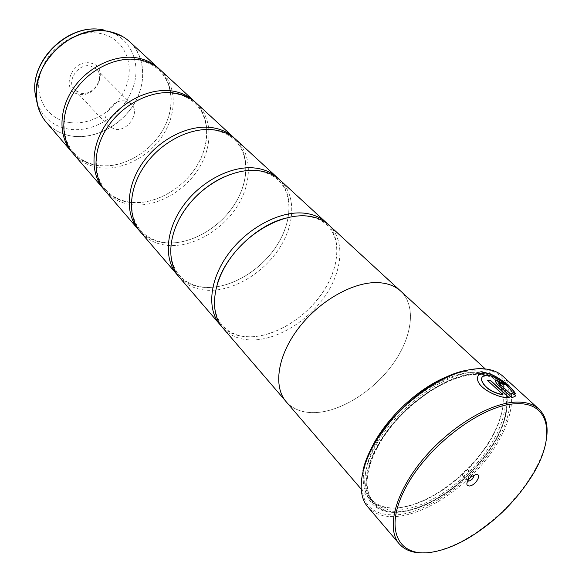 <?xml version="1.0" encoding="UTF-8"?>
<svg xmlns="http://www.w3.org/2000/svg" width="582" height="582" viewBox="0 0 582 582"><rect width="100%" height="100%" fill="white"/><g stroke="black" fill="none" stroke-linecap="round" stroke-linejoin="round"><path stroke-width="0.44" stroke-dasharray="2.91 2.18" d="M159.344 69.076C174.651 84.281 174.927 111.22 161.265 132.681C147.646 154.186 121.689 168.191 99.027 165.732C88.377 164.502 79.567 160.225 72.597 152.884M195.37 102.236C210.691 117.615 210.335 145.224 195.865 167.456C181.446 189.732 154.572 204.58 131.35 202.551C120.474 201.525 111.518 197.349 104.491 190.03M233.768 137.534C250.013 152.557 249.613 181.155 234.364 204.668C219.167 228.224 190.925 244.484 166.816 242.949C155.729 242.17 146.649 238.154 139.578 230.887M278.785 179.03C293.903 194.65 291.851 223.612 275.475 247.539C259.143 271.51 230.268 288.352 205.926 287.493C194.635 287.013 185.447 283.201 178.368 276.05M327.448 223.83C342.267 239.486 339.088 269.11 321.577 293.975C304.102 318.878 274.129 336.913 249.249 336.84C237.783 336.731 228.522 333.195 221.466 326.226M515.339 393.672L511.607 391.795C509.679 386.652 494.416 375.07 486.334 375.383L481.932 377.449M509.177 397.942C497.843 398.408 476.898 387.816 477.451 378.671L478.113 375.659M504.143 384.316L501.997 384.236L499.021 382.963M515.325 396.087L511.862 397.819L496.912 384.011L495.231 381.588L495.369 380.817M546.905 435.009C545.61 447.696 540.351 461.482 531.119 476.367C514.539 502.084 493.107 522.789 466.829 538.474C454.222 545.72 442.349 550.274 431.197 552.143L424.962 552.827M90.166 63.009C109.591 65.715 98.329 97.987 79.538 94.291C59.873 92.254 70.888 58.935 90.166 63.009M90.392 65.933L96.394 68.967C105.473 77.159 93.622 95.848 81.094 93.273L74.656 89.97C65.882 81.713 77.973 63.118 90.392 65.933M125.203 101.013L131.328 104.032C140.524 112.297 127.938 131.765 115.069 129.364L108.499 126.09C99.595 117.768 112.435 98.351 125.203 101.013M473.552 475.283L472.337 474.883L469.95 475.974L468.546 477.327L467.732 480.899M463.803 475.938C467.339 474.519 468.888 472.54 468.437 470.009L467.288 469.689C463.752 471.1 462.203 473.071 462.639 475.61L463.803 475.938M467.353 370.159L478.178 368.937C512.095 368.341 519.093 402.482 497.959 439.33C477.233 476.214 433.248 510.261 399.608 514.612C370.167 517.085 357.93 502.579 362.892 471.085M367.737 506.835C374.932 514.815 385.619 517.922 399.805 516.139C428.672 512.313 465.542 487.069 488.698 456.15C511.876 425.282 519.02 391.14 502.913 376.241M400.3 507.62C387.43 509.148 377.718 506.289 371.156 499.058C358.738 484.988 365.416 453.356 388.856 423.958C412.187 394.531 448.424 372.691 473.093 372.342C482.442 372.211 489.753 374.561 495.02 379.384C509.548 392.428 503.859 422.707 483.766 450.323C472.337 466.058 458.558 479.372 442.436 490.255C427.675 500.018 413.627 505.809 400.3 507.62M449.762 375.659C458.136 372.553 465.84 370.916 472.86 370.763C482.303 370.647 489.695 373.026 495.027 377.9C509.767 391.119 504.012 421.797 483.671 449.755C472.111 465.673 458.179 479.132 441.876 490.139C426.941 500.018 412.725 505.874 399.23 507.708C386.179 509.257 376.321 506.355 369.672 499.007C361.371 488.865 361.146 473.763 368.988 453.698M476.527 372C513.615 370.574 516.663 412.507 488.065 451.516C475.836 468.597 460.973 482.958 443.477 494.591C428.607 504.267 414.471 510.036 401.071 511.891C368.537 516.54 353.645 488.414 373.979 448.918C393.839 409.43 444.27 372.058 476.527 372M476.76 373.586C513.404 372.124 516.445 413.518 488.16 452.098C476.061 468.99 461.359 483.191 444.059 494.7C429.356 504.274 415.388 509.978 402.147 511.804C369.999 516.401 355.355 488.596 375.463 449.595C395.105 410.601 444.895 373.688 476.76 373.586M160.399 70.007C176.455 84.841 177.299 112.093 163.695 133.976C150.156 155.903 123.842 170.315 100.882 167.849C89.679 166.561 80.549 161.934 73.492 153.968M286.177 401.755C293.168 409.532 303.018 413.147 315.735 412.594C341.809 411.27 374.073 390.573 393.243 363.583C412.449 336.643 416.465 305.739 400.707 291.109M196.52 103.254C212.706 118.204 212.961 146.147 198.557 168.845C184.203 191.587 156.929 206.901 133.38 204.864C121.893 203.787 112.588 199.24 105.473 191.216M236.27 139.826C252.515 154.856 252.071 183.497 236.758 207.061C221.509 230.676 193.202 246.994 169.056 245.502C157.278 244.68 147.813 240.25 140.655 232.203M280.204 180.26C296.442 195.29 295.147 224.637 278.822 249.14C262.547 273.685 233.142 291.146 208.4 290.309C196.33 289.807 186.713 285.544 179.554 277.505M329.041 225.198C345.155 240.133 342.827 270.179 325.353 295.685C307.929 321.242 277.338 339.997 251.999 339.968C239.646 339.866 229.905 335.829 222.775 327.855M378.358 282.67C353.871 281.368 319.634 300.516 298.624 328.081C277.512 355.617 272.994 386.674 286.206 401.733C293.19 409.51 303.033 413.125 315.742 412.573C341.809 411.248 374.066 390.558 393.221 363.583C412.427 336.651 416.436 305.761 400.685 291.131C395.069 285.995 387.627 283.172 378.358 282.67M511.687 393.818L511.934 393.199M502.921 394.96L487.549 380.41M46.284 122.271C53.268 130.172 62.23 134.842 73.172 136.29C95.601 139.091 121.078 125.428 133.94 104.207C146.868 83.037 145.573 56.41 129.655 41.722M122.387 36.411C142.925 48.197 148.381 76.249 136.355 99.711C124.483 123.246 97.158 139.258 73.136 136.224C58.782 134.216 48.146 127.08 41.227 114.829M498.956 383.203L503.241 390.413L505.212 399.31L504.863 409.553L502.266 420.779L497.559 432.615L490.917 444.699L482.58 456.644L472.81 468.11L461.897 478.76L450.17 488.283L437.977 496.381L425.668 502.804L413.613 507.337L402.206 509.788C389.329 511.338 379.617 508.501 373.069 501.284C360.673 487.236 367.402 455.582 390.9 426.133C414.297 396.662 450.584 374.757 475.254 374.364C484.61 374.219 491.914 376.554 497.181 381.37L498.919 383.16M476.469 374.131C508.413 373.418 515.208 405.443 495.275 440.261C475.734 475.101 434.092 507.308 402.409 511.323C370.501 515.87 355.995 488.254 375.957 449.559C395.454 410.87 444.837 374.248 476.469 374.131M37.001 102.585C42.675 117.92 53.653 126.832 69.956 129.335C95.164 132.674 123.806 113.65 132.892 88.013C142.328 62.449 129.597 34.92 103.8 29.973M69.927 122.576C47.186 119.827 32.839 96.263 40.907 71.622C48.619 46.924 77.202 28.729 100.206 33.458C123.333 37.823 134.937 62.478 126.505 85.489C118.401 108.579 92.567 125.683 69.927 122.576M73.434 152.273C80.2 159.905 88.995 164.335 99.82 165.572C122.169 167.965 148.134 153.808 161.505 132.238C174.942 110.704 174.156 84.172 158.704 69.891C153.204 64.849 146.453 61.59 138.443 60.113C117.258 56.214 90.305 68.683 75.616 89.955C60.841 111.213 60.528 137.49 73.434 152.273M105.364 189.383C112.159 197.036 121.1 201.379 132.187 202.405C155.081 204.369 182.013 189.325 196.185 166.954C210.429 144.605 210.211 117.419 194.694 103.079C189.172 98.016 182.319 94.801 174.12 93.433C152.448 89.824 124.403 103.174 108.841 125.37C93.185 147.544 92.392 174.549 105.364 189.383M140.488 230.21C147.282 237.856 156.354 242.061 167.696 242.832C191.143 244.265 219.116 228.217 234.19 204.98C249.329 181.773 249.794 153.924 234.284 139.585C228.762 134.522 221.822 131.379 213.448 130.157C191.296 126.912 162.058 141.273 145.515 164.473C128.884 187.659 127.502 215.391 140.488 230.21M178.15 221.145C168.038 243.676 168.424 261.74 179.307 275.33C186.065 282.925 195.239 286.948 206.843 287.399C230.843 288.177 259.921 271.008 276.006 246.841C292.164 222.688 293.459 194.192 278.043 179.94C272.558 174.906 265.552 171.865 257.011 170.824C246.717 169.697 235.688 171.734 223.925 176.921M217.428 283.485C212.299 301.309 213.972 315.306 222.44 325.469C229.104 332.948 238.358 336.716 250.202 336.782C274.74 336.752 305.019 318.303 322.261 293.124C339.575 267.953 341.86 238.816 326.662 224.776C321.264 219.814 314.222 216.926 305.528 216.118C299.126 215.58 292.244 216.315 284.867 218.323M131.328 104.032L96.394 68.967M468.437 470.009L473.479 475.203M495.02 379.384L497.181 381.37C492.037 376.656 484.835 374.386 475.589 374.553C451.108 375.012 414.704 396.975 391.228 426.511C367.628 456.048 360.913 487.571 373.069 501.284L371.156 499.058M488.16 452.098L488.065 451.516M444.059 494.7L443.477 494.591M361.051 488.967L369.672 499.007M285.355 400.743L286.206 401.733M399.725 290.243L400.685 291.131M485.286 368.937L495.027 377.9M483.766 450.323L483.671 449.755M442.436 490.255L441.876 490.139M462.639 475.61L467.652 480.834M468.546 477.327L469.027 479.001M469.95 475.974L471.602 476.513M108.499 126.09L74.656 89.97M531.191 477.109L531.119 476.367M467.572 538.576L466.829 538.474"/><path stroke-width="0.87" d="M72.597 152.884L71.666 151.837C58.295 136.457 58.615 109.554 73.536 88.049C88.377 66.508 115.651 53.908 137.41 57.96C145.645 59.502 152.622 62.885 158.333 68.109L159.344 69.076M104.491 190.03L103.465 188.881C89.984 173.385 90.792 145.718 106.586 123.289C122.293 100.832 150.658 87.344 172.963 91.112C181.402 92.553 188.503 95.906 194.257 101.166L195.37 102.236M139.578 230.887L138.443 229.628C124.89 214.067 126.294 185.622 143.063 162.189C159.744 138.727 189.288 124.228 212.132 127.64C220.774 128.942 227.984 132.245 233.768 137.534L196.52 103.254C190.765 97.987 183.657 94.633 175.204 93.207C152.87 89.453 124.439 102.999 108.674 125.516C92.822 148.003 91.985 175.713 105.473 191.216L138.443 229.628M178.368 276.05L177.103 274.653C163.542 259.106 165.659 229.875 183.534 205.344C201.314 180.784 232.123 165.128 255.498 168.089C264.344 169.216 271.656 172.425 277.439 177.714L278.785 179.03M221.466 326.226L220.047 324.676C206.559 309.246 209.556 279.222 228.682 253.497C247.714 227.737 279.906 210.749 303.782 213.121C312.818 214.023 320.209 217.108 325.956 222.36L327.448 223.83M478.113 375.659L480.237 373.695L483.693 372.946C493.674 372.596 512.145 387.306 515.085 393.483M486.341 375.208L486.436 375.201C494.518 374.888 509.767 386.455 511.709 391.613L515.339 393.672C512.982 387.699 493.973 372.422 483.795 372.756L483.7 372.764C479.597 373.018 477.546 374.924 477.553 378.489C476.993 387.619 497.916 398.219 509.286 397.761L490.313 380.184L487.549 380.41L503.023 394.778C491.062 392.021 483.904 386.965 481.532 379.617C481.474 376.874 483.082 375.405 486.341 375.208M499.516 382.709L502.099 384.055L504.514 384.382L496.832 380.235L495.333 381.406L497.013 383.822L511.964 397.637L515.07 396.415L515.616 395.193L511.934 393.199L511.054 394.429L499.596 383.873L499.029 383.08L499.516 382.709M495.369 380.817L496.73 380.424L504.143 384.316M515.783 403.763C482.1 404.701 427.799 445.528 405.756 487.534C383.225 529.547 398.197 558.16 432.331 552.1C443.353 550.245 455.102 545.741 467.572 538.576C493.572 523.043 514.779 502.557 531.191 477.109C556.094 438.515 551.321 401.536 515.783 403.763M424.962 552.827C413.642 553.417 405.079 550.441 399.259 543.879C386.23 529.023 394.603 494.242 421.419 461.228C448.118 428.199 488.684 403.159 515.528 402.118C525.568 401.726 533.345 404.024 538.852 409.022C545.203 415.061 547.888 423.725 546.905 435.009M469.514 486.006C475.669 485.577 482.456 473.588 475.989 474.497L471.602 476.513L469.027 479.001C465.993 483.416 466.153 485.752 469.514 486.006M467.732 480.899L468.816 481.154C472.257 479.801 473.835 477.844 473.552 475.283M362.892 471.085C370.858 430.6 426.621 376.729 467.353 370.159M538.852 409.022L502.913 376.241C497.246 371.105 489.411 368.588 479.401 368.697C452.643 368.995 413.031 392.77 387.43 424.911C361.72 457.037 354.351 491.528 367.737 506.835L399.259 543.879M368.988 453.698C381.479 422.248 417.905 387.059 449.762 375.659M103.465 188.881L73.492 153.968C60.113 138.574 60.455 111.628 75.434 90.072C90.326 68.48 117.659 55.821 139.447 59.859C147.697 61.401 154.681 64.784 160.399 70.007L194.257 101.166M485.286 368.937L400.707 291.109C395.083 285.966 387.641 283.15 378.373 282.648C353.878 281.339 319.627 300.501 298.61 328.073C277.49 355.617 272.965 386.681 286.177 401.755L361.051 488.967M177.103 274.653L140.655 232.203C127.102 216.642 128.535 188.146 145.369 164.655C162.116 141.12 191.733 126.563 214.605 129.953C223.262 131.248 230.487 134.537 236.27 139.826L277.439 177.714M220.047 324.676L179.554 277.505C165.994 261.965 168.154 232.684 186.102 208.087C203.955 183.454 234.844 167.725 258.248 170.65C267.102 171.77 274.42 174.971 280.204 180.26L325.956 222.36M285.355 400.743L222.775 327.855C209.294 312.432 212.35 282.365 231.556 256.56C250.667 230.727 282.947 213.652 306.852 215.98C315.895 216.875 323.294 219.945 329.041 225.198L399.725 290.243M511.876 393.41L515.514 395.374L515.325 396.087M499.021 382.963L499.502 384.055L511.054 394.429M510.952 394.618L511.687 393.818M487.723 380.563L490.313 380.184M490.211 380.373L508.966 397.753M481.932 377.449L481.438 379.806C483.788 387.146 490.953 392.195 502.921 394.96L503.023 394.778M103.8 29.973L101.028 29.522L106.099 31.028L109.023 31.501C117.106 33.123 123.981 36.528 129.655 41.722C123.995 36.542 117.135 33.145 109.074 31.53C87.773 27.289 61.394 39.205 47.237 59.997C32.992 80.76 33.036 107.023 46.284 122.271C40.667 115.672 37.372 107.699 36.404 98.358C31.573 63.824 71.753 25.011 106.099 31.028L109.023 31.501L122.387 36.411M41.227 114.829L38.048 106.972L35.073 93.236L37.001 102.585M101.028 29.522C68.436 23.811 30.497 60.47 35.073 93.236C30.475 59.953 67.919 23.775 101.028 29.522M46.284 122.271L71.666 151.837M284.867 218.323C256.276 225.656 225.743 255.156 217.428 283.485M223.925 176.921C203.736 186.553 188.473 201.292 178.15 221.145M129.655 41.722L158.333 68.109"/></g></svg>
